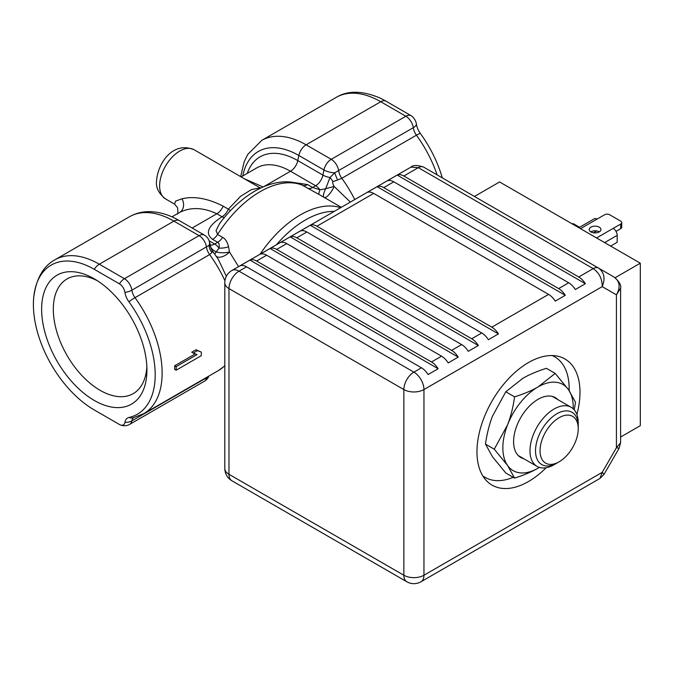 <?xml version="1.0" encoding="UTF-8"?>
<svg xmlns="http://www.w3.org/2000/svg" width="674" height="674" viewBox="0 0 674 674"><rect width="100%" height="100%" fill="white"/><g stroke="black" fill="none" stroke-linecap="round" stroke-linejoin="round"><path stroke-width="1.01" d="M176.125 370.211L174.617 369.344A88.842 51.291 -120 0 0 174.692 365.763L176.2 366.631A90.973 52.521 60 0 1 176.125 370.211L201.256 355.712A90.973 52.521 -120 0 0 201.332 352.123L197.516 350.615L193.236 353.083L197.052 354.591L176.2 366.631M195.258 353.892L174.692 365.763M201.332 352.123L195.999 349.747L191.728 352.216L193.236 353.083M195.999 349.747L197.516 350.615M350.37 202.082L334.127 186.437C332.585 183.463 332.223 181.862 333.04 181.618L337.64 179.966A10.658 1.491 66.2 0 1 334.708 172.797L413.288 127.723A10.658 6.159 -120 0 0 405.866 116.24A10.658 6.159 -60 0 1 410.887 115.557L385.764 101.049A86.12 49.724 -120 0 0 379.647 97.873C362.157 90.569 347.717 90.392 336.318 97.334L261.697 140.419L247.687 154.506L244.123 161.954L240.66 176.63M442.304 177.902A86.12 49.724 -120 0 0 420.365 133.477A13.379 7.726 60 0 1 416.422 124.109A7.945 4.592 60 0 0 410.887 115.557M337.64 179.966L341.811 178.273L416.431 135.188A10.658 1.567 -36 0 1 420.365 133.477M324.354 197.516A10.658 3.294 -59.6 0 0 334.127 186.437A10.658 0.539 -15.6 0 0 325.685 188.771L329.982 177.532L334.708 172.797A10.658 4.356 -168.4 0 1 323.958 169.983L298.835 155.475L297.79 160.581L322.913 175.088L323.958 169.983A10.658 6.159 120 0 1 331.246 159.325L306.114 144.817A88.842 51.291 -120 0 0 261.697 140.419M333.04 181.618A10.658 2.873 54.6 0 0 329.982 177.532A10.658 4.356 -168.4 0 1 322.913 175.088A10.658 6.159 120 0 1 315.634 185.746A10.658 6.159 -120 0 1 319.965 189.815L312.626 187.482L315.634 185.746L290.511 171.238L263.778 186.673M341.322 207.306L319.063 194.483A10.658 1.862 -60.8 0 1 319.965 189.815L325.685 188.771A10.658 3.084 -58.9 0 0 323.849 197.221M276.433 244.772A89.676 51.772 -60 0 1 334.287 211.366M354.76 199.546A88.842 51.291 60 0 0 341.811 178.273A10.658 6.159 60 0 1 338.668 170.8A10.658 6.159 -120 0 0 331.246 159.325L405.866 116.24L380.734 101.732L306.114 144.817A10.658 6.159 -60 0 0 298.835 155.475A80.939 46.725 -120 0 0 242.758 175.973M437.148 174.92A88.842 51.291 -120 0 0 416.431 135.188A10.658 6.159 60 0 1 413.288 127.723A10.658 4.996 -8 0 0 416.422 124.109M171.937 216.859L179.621 212.453C190.666 206.901 203.076 207.331 216.859 213.759L222.041 216.75C207.887 225.992 204.761 233.541 212.655 239.396L217.677 242.303C219.143 243.07 219.581 245.007 218.999 248.108A10.658 4.448 171.5 0 0 228.545 246.743L229.497 251.975L238.579 266.626M319.063 194.483L307.715 188.215A10.658 6.159 -60 0 0 312.626 187.482L307.605 184.575L292.011 182.25M209.134 240.837L214.669 244.03L217.677 242.303A10.658 6.159 120 0 0 222.589 237.366C225.478 238.933 227.467 242.059 228.545 246.743M177.178 214.037C177.885 214.559 178.029 212.445 177.591 207.693L174.541 204.104L165.509 198.889A28.426 16.412 -60 0 1 159.62 185.872A28.426 16.412 -60 0 1 172.03 157.269A28.426 16.412 -60 0 1 193.935 149.653L260.147 187.877L251.419 189.588L240.618 196.303L228.36 209.142A10.658 6.159 -60 0 1 222.041 216.75A10.658 6.487 -122.8 0 0 224.358 217.567M219.412 223.878L216.059 230.601L217.567 234.459L222.589 237.366M174.541 204.104L175.611 201.122L181.98 198.788C194.053 195.923 207.786 198.383 223.178 206.151L228.36 209.142A10.658 2.292 -153.1 0 1 230.382 210.777M263.104 186.959L244.409 178.795M208.03 376.564L206.488 377.802A10.658 6.159 60 0 1 204.391 381.24A10.658 10.658 0 0 0 208.932 376.041M206.564 377.406A10.658 6.159 -120 0 0 206.488 377.802L131.868 420.879A10.658 7.128 -170.5 0 1 124.951 422.312A7.945 4.592 -120 0 1 119.98 424.772A10.658 10.658 0 0 0 129.77 424.317L204.391 381.24M224.948 280.788A88.842 51.291 -120 0 0 209.631 254.578A10.658 6.159 60 0 1 206.488 247.114A10.658 6.159 -120 0 0 199.066 235.639L173.934 221.131L99.314 264.208A10.658 6.159 120 0 0 94.293 269.33A86.12 49.724 -120 0 0 33.7 297.596A86.12 49.724 -120 0 0 94.293 409.969L119.416 424.477A7.945 4.592 -120 0 0 119.98 424.772M124.951 292.39A10.658 4.996 172 0 0 131.868 290.199L209.066 245.336A10.658 7.54 -15 0 0 209.361 241.578A10.658 10.658 0 0 0 204.391 235.108L179.267 220.6A10.658 6.159 -60 0 0 173.934 221.131A88.842 51.291 -120 0 0 129.518 216.733L54.897 259.81A88.842 51.291 60 0 1 99.314 264.208L124.446 278.716A10.658 6.159 60 0 1 131.868 290.199A10.658 6.159 -120 0 0 135.011 297.664A88.842 51.291 60 0 1 143.731 413.684L133.014 417.821A10.658 8.56 -102.4 0 1 128.894 417.492A86.12 49.724 -120 0 0 128.894 301.758A13.379 7.726 60 0 1 124.951 292.39A7.945 4.592 -120 0 0 119.416 283.838L94.293 269.33M128.894 417.492A13.379 7.726 -120 0 0 124.951 422.312M41.636 309.248A74.46 42.993 60 0 1 94.293 278.851A74.46 42.993 60 0 1 146.94 370.051A74.46 42.993 -120 0 1 94.293 400.449A74.46 42.993 -120 0 1 41.636 309.248M146.856 366.53A66.204 38.224 -120 0 1 133.233 393.616A66.204 38.224 -120 0 1 82.211 375.873A66.204 38.224 -120 0 1 53.313 309.248A66.204 38.224 60 0 1 67.029 278.943A66.204 38.224 60 0 1 97.292 280.687M204.391 235.108A10.658 6.159 120 0 0 199.066 235.639L124.446 278.716A10.658 6.159 120 0 0 119.416 283.838M128.894 301.758A10.658 1.567 144 0 1 135.011 297.664L209.631 254.578L211.998 252.506A10.658 9.394 46.8 0 1 209.066 245.336L210.574 246.465C210.903 248.285 212.799 250.113 216.253 251.95A10.658 2.679 -32.1 0 0 214.905 254.3M211.998 252.506L212.689 251.276M212.714 251.309L218.292 259.288L226.354 276.332M212.588 251.166A10.658 10.59 114.4 0 1 210.574 246.465A10.658 7.54 165 0 0 210.406 245.488L209.361 241.578M210.263 244.932A10.658 6.159 120 0 0 214.669 244.03A10.658 6.159 60 0 1 218.999 248.108L216.253 251.95A10.658 3.614 177 0 0 229.497 251.975A10.658 5.813 140.7 0 1 216.379 256.423M307.715 188.215L301.708 184.836M554.112 464.698L559.142 461.8A27.011 15.595 -60 0 1 540.043 450.771A27.011 15.595 -60 0 1 559.142 417.695A27.011 15.595 120 0 1 578.233 428.723A27.011 15.595 120 0 1 559.142 461.8L554.112 464.698A34.113 19.698 -60 0 1 537.06 466.391A34.113 19.698 -60 0 1 531.828 439.052A34.113 19.698 -60 0 1 554.112 408.992A34.113 19.698 120 0 1 571.173 407.307L552.292 396.405M578.233 428.723L578.233 422.918A34.113 19.698 120 0 0 571.173 407.307M578.233 426.111A30.204 17.44 120 0 0 571.982 412.286A30.204 17.44 120 0 0 556.876 413.777A30.204 17.44 120 0 0 535.518 450.771A30.204 17.44 120 0 0 541.778 464.597A30.204 17.44 120 0 0 556.876 463.105M514.582 478.093L507.564 465.464L494.269 449.196L507.564 424.839A49.75 28.721 120 0 0 507.564 465.464A49.75 28.721 120 0 0 538.029 468.186C531.525 471.926 523.706 475.229 514.582 478.093L505.786 473.013L492.492 456.753L485.482 444.124C486.906 433.913 489.24 424.586 492.492 416.136L505.786 391.779L522.957 378.24C529.469 374.5 537.279 371.189 546.412 368.324L555.199 373.404L568.494 389.665A49.75 28.721 -60 0 1 573.212 407.248A49.75 28.721 120 0 1 573.186 408.781M505.786 391.779L514.582 396.851C523.706 393.987 531.525 390.684 538.029 386.943L555.199 373.404M514.582 396.851C513.15 407.096 510.808 416.422 507.564 424.839A49.75 28.721 -60 0 1 538.029 386.943A49.75 28.721 -60 0 1 568.494 389.665L575.512 402.294L574.24 409.868M539.36 467.402L538.029 468.186A49.75 28.721 120 0 0 539.343 467.394M557.887 399.631A34.568 19.959 -60 0 0 538.029 399.337A34.568 19.959 -60 0 0 513.588 441.672A34.568 19.959 120 0 0 523.774 458.716M485.482 444.124L494.269 449.196M552.183 355.552A69.607 40.187 -60 0 1 569.159 388.696A69.607 40.187 -60 0 1 569.134 390.583M513.217 477.302A69.607 40.187 -60 0 1 482.752 475.819M546.134 467.739A72.843 42.058 -60 0 1 485.819 480.006A72.843 42.058 -60 0 1 476.973 451.791A72.843 42.058 -60 0 1 504.329 383.455A72.843 42.058 -60 0 1 557.347 356.116A72.843 42.058 -60 0 1 579.994 392.31A72.843 42.058 -60 0 1 576.877 414.485M575.335 289.517L585.386 283.72L397.205 175.072L387.154 180.876A14.213 8.206 -120 0 1 393.801 181.812L568.688 282.777A14.213 8.206 60 0 1 575.335 289.517M393.801 181.812L383.75 187.616L558.636 288.582A14.213 8.206 60 0 1 565.284 295.322L377.103 186.681L367.052 192.478A14.213 8.206 -120 0 1 373.699 193.421L548.585 294.386A14.213 8.206 60 0 1 555.233 301.126L565.284 295.322M373.699 193.421L316.915 226.203L491.801 327.168A14.213 8.206 60 0 1 498.448 333.908L310.267 225.268L300.216 231.072A14.213 8.206 -120 0 1 306.864 232.008L481.75 332.973A14.213 8.206 60 0 1 488.397 339.713L498.448 333.908M306.864 232.008L296.813 237.812L471.699 338.778A14.213 8.206 60 0 1 478.346 345.518L290.165 236.869L280.114 242.674A14.213 8.206 -120 0 1 286.762 243.609L461.648 344.583A14.213 8.206 60 0 1 468.295 351.322L478.346 345.518M286.762 243.609L276.711 249.414L451.597 350.379A14.213 8.206 60 0 1 458.244 357.119L270.063 248.479L260.012 254.283A92.389 53.339 -60 0 1 340.656 207.693M260.012 254.283A14.213 8.206 -120 0 1 266.66 255.219L441.546 356.184A14.213 8.206 60 0 1 448.193 362.924L458.244 357.119M266.66 255.219L256.609 261.023L431.495 361.989A14.213 8.206 60 0 1 438.142 368.729L249.961 260.08L239.91 265.885A14.213 8.206 -120 0 1 246.558 266.82L421.444 367.793A14.213 8.206 60 0 1 428.091 374.533L438.142 368.729M578.739 276.98L593.204 268.623C599.237 272.86 602.244 278.859 602.219 286.635C605.488 278.539 604.258 272.363 598.537 268.1L423.651 167.127A10.658 6.159 120 0 0 418.318 167.657L403.852 176.007L578.739 276.98A14.213 8.206 60 0 1 585.386 283.72M403.852 176.007A14.213 8.206 -120 0 0 397.205 175.072M246.558 266.82L239.017 271.175A14.213 8.206 -120 0 0 231.915 270.468L410.913 167.127L418.318 167.657L593.204 268.623A10.658 6.159 120 0 1 598.537 268.1L614.225 277.157C619.861 281.37 620.594 287.267 616.432 294.841L620.594 288.186C621.428 285.279 619.305 281.597 614.225 277.157M256.609 261.023A14.213 8.206 -120 0 0 249.961 260.08M276.711 249.414A14.213 8.206 -120 0 0 270.063 248.479M296.813 237.812A14.213 8.206 -120 0 0 290.165 236.869M316.915 226.203A14.213 8.206 -120 0 0 310.267 225.268M383.75 187.616A14.213 8.206 -120 0 0 377.103 186.681M231.915 270.468A14.213 14.213 0 0 0 224.804 282.777A14.213 8.206 0 0 0 228.975 288.582A14.213 8.206 -60 0 1 239.017 271.175L413.903 372.141A14.213 8.206 120 0 0 403.852 389.555A14.213 8.206 0 0 0 423.954 389.555L602.219 286.635L616.432 294.841L616.432 447.704L619.111 448.277L604.047 474.37L602.219 472.331L600.003 478.405L421.014 581.755A14.213 8.206 -120 0 0 423.954 575.242A14.213 8.206 180 0 1 403.852 575.242A14.213 8.206 120 0 0 406.801 581.755A14.213 14.213 0 0 0 421.014 581.755M231.915 480.781A14.213 8.206 -60 0 1 228.975 474.277A14.213 8.206 180 0 1 224.804 468.472A14.213 14.213 0 0 0 231.915 480.781L406.801 581.755M474.462 196.463L499.586 181.955L640.3 263.197L640.3 425.673L620.594 437.055M615.126 277.73L640.3 263.197M576.481 226.346L577.23 225.916L579.589 227.273M577.23 226.784L577.23 225.916L573.212 223.591L572.462 224.029M610.652 246.077L617.182 242.303L617.182 235.344A5.687 3.286 -120 0 0 613.163 228.376L620.703 224.029A3.555 2.056 0 0 0 621.74 222.58A3.555 2.056 0 0 0 620.703 221.131L609.641 214.745A3.555 2.056 0 0 0 604.62 214.745L597.08 219.092A5.687 3.286 -120 0 0 594.241 218.814L578.831 227.711M590.929 231.932A5.864 3.387 180 0 1 589.211 229.539A5.864 3.387 180 0 1 592.825 226.413A5.864 3.387 180 0 1 599.22 227.146A5.864 3.387 180 0 1 600.938 229.539A5.864 3.387 180 0 1 597.316 232.665A5.864 3.387 180 0 1 590.929 231.932M590.803 231.864A5.864 3.387 180 0 1 599.22 231.789A5.864 3.387 180 0 1 599.338 231.864M616.002 231.384L620.703 228.671A3.555 2.056 0 0 0 621.74 227.222L621.74 222.58M596.684 230.929L593.457 232.791M620.594 288.186L620.594 442.751L616.432 447.704L602.219 472.331L423.954 575.242L423.954 389.555A14.213 8.206 -120 0 0 413.903 372.141L421.444 367.793M224.804 365.872L218.359 370.599A88.842 51.291 -120 0 0 224.804 365.594M385.764 101.049A10.658 6.159 -60 0 0 380.734 101.732A88.842 51.291 -120 0 0 336.318 97.334M247.232 173.387A75.421 43.54 60 0 1 297.79 160.581A10.658 6.159 120 0 1 290.511 171.238A67.518 38.982 60 0 0 256.752 167.893L241.14 176.908M223.178 206.151A10.658 6.159 120 0 1 216.859 213.759L192.132 228.031M212.655 239.396A10.658 6.159 120 0 0 217.567 234.459A92.389 53.339 120 0 1 302.693 185.308A10.658 6.159 -60 0 0 307.605 184.575M179.621 212.453A10.658 8.703 62.9 0 0 181.98 198.788M133.595 417.686A10.658 6.159 -120 0 0 131.868 420.879A10.658 6.159 60 0 1 129.77 424.317M261.032 187.886A10.658 6.159 -60 0 1 260.391 188.004M558.636 288.582L568.688 282.777M491.801 327.168L548.585 294.386M471.699 338.778L481.75 332.973M451.597 350.379L461.648 344.583M431.495 361.989L441.546 356.184M228.975 288.582L228.975 474.277L403.852 575.242L403.852 389.555L228.975 288.582M597.08 219.092L580.499 228.671M613.163 228.376L596.583 237.956M620.703 224.029L620.703 228.671M617.182 235.344L604.62 242.598M218.359 370.599L143.731 413.684M179.267 220.6C169.14 214.703 159.056 211.72 149.021 211.636C141.953 211.661 135.449 213.355 129.518 216.733M54.897 259.81C43.187 266.213 36.118 278.809 33.7 297.596M301.775 184.87C275.944 174.204 242.252 192.646 219.311 224.004M260.139 187.877L260.602 188.088M165.509 198.889C158.82 193.539 155.812 187.751 156.494 181.525C157.371 164.254 172.097 140.832 193.935 149.653M537.06 466.391L518.18 455.489M224.804 282.777L224.804 468.472M604.047 474.37L600.003 478.405M620.594 442.751L619.111 448.277M410.913 167.127C413.019 164.953 417.265 164.953 423.651 167.127"/></g></svg>
